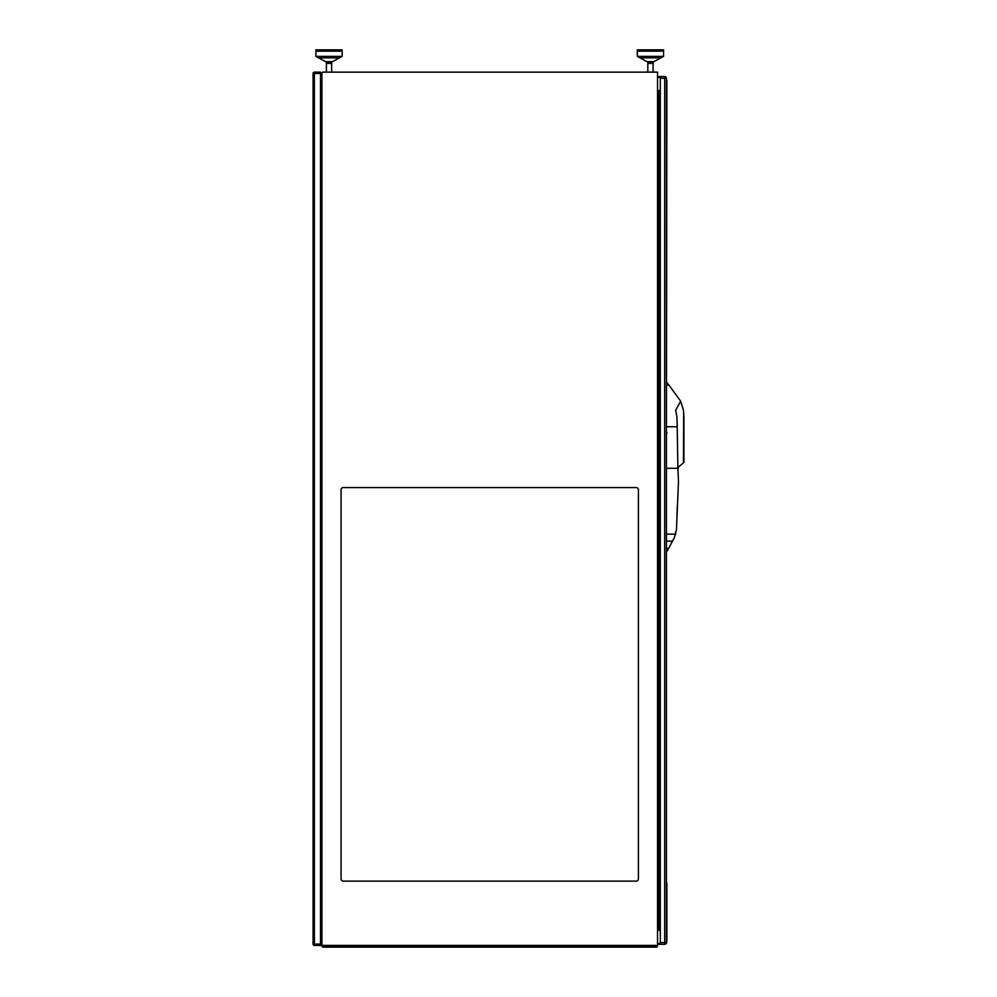 <?xml version="1.0" encoding="UTF-8"?>
<svg xmlns="http://www.w3.org/2000/svg" width="997" height="997" viewBox="0 0 997 997"><rect width="100%" height="100%" fill="white"/><g stroke="black" fill="none" stroke-linecap="round" stroke-linejoin="round"><path stroke-width="1.5" d="M657.534 939.722L657.534 945.841A1.309 1.309 0 0 1 656.225 947.15L323.24 947.15A1.309 1.309 0 0 1 321.919 945.841L321.919 73.03A0.872 0.872 0 0 1 322.804 72.145L657.534 72.145L657.534 944.52A0.872 0.872 0 0 1 656.662 945.405L322.804 945.405A0.872 0.872 0 0 1 321.919 944.52M320.498 944.084L320.498 945.405L314.379 945.405A1.309 1.309 0 0 1 313.07 944.084L313.07 73.466A1.309 1.309 0 0 1 314.379 72.145L320.498 72.145L320.498 73.466L313.07 73.466A1.309 1.309 0 0 1 314.379 72.145L314.379 944.084L320.498 944.084L320.498 73.466M657.534 930.313L657.696 90.515L660.313 90.515M660.313 930.313L658.419 930.313L658.419 90.515M657.696 930.313L658.419 930.313M660.313 942.564L660.313 76.52L664.687 76.52L664.687 942.564L660.313 942.564L660.313 944.309L664.687 944.309A1.745 1.745 0 0 0 666.445 942.564L666.445 940.37L666.881 942.564L664.687 942.564L664.687 944.309M664.687 76.52A1.745 1.745 0 0 1 666.445 78.277L666.445 432.474L666.881 80.458M660.313 943.436L659.005 943.436L659.005 944.309L660.313 944.309M660.313 90.951L659.005 90.951L659.005 929.877L660.313 929.877M660.313 76.52L659.005 76.52L659.005 77.405L660.313 77.405M666.445 940.37L666.445 78.277L660.313 78.277M326.405 62.088L331.652 62.088L331.652 72.145L331.652 63.409L326.405 63.409L326.405 72.145L326.405 62.088L315.912 56.405L315.912 49.85L342.145 49.85L342.145 56.405L315.912 56.405L315.912 49.85M638.404 878.93A2.181 2.181 0 0 1 636.223 881.124L343.242 881.124A2.181 2.181 0 0 1 341.061 878.93L341.061 489.751A2.181 2.181 0 0 1 343.242 487.57L636.223 487.57A2.181 2.181 0 0 1 638.404 489.751L638.404 878.93A2.181 2.181 0 0 1 636.223 881.124M657.534 944.52L657.534 942.564M341.061 878.93A2.181 2.181 0 0 0 343.242 881.124M343.242 487.57A2.181 2.181 0 0 0 341.061 489.751M638.404 489.751A2.181 2.181 0 0 0 636.223 487.57M653.06 62.088L647.813 62.088L647.813 72.145L647.813 63.409L653.06 63.409L653.06 72.145L653.06 62.088L663.553 56.405L663.553 49.85L637.307 49.85L637.307 56.405L663.553 56.405M329.035 61.652L325.595 61.652L318.566 57.851L339.491 57.851L332.462 61.652L329.035 61.652M342.145 51.159L315.912 51.159M650.43 61.652L647.003 61.652L639.974 57.851L660.886 57.851L653.858 61.652L650.43 61.652M663.553 51.159L637.307 51.159M647.813 62.088L637.307 56.405M666.881 883.529L666.881 940.37M666.881 432.474L666.445 434.655M683.668 412.746L683.443 462.87L677.86 467.468L678.471 481.588L676.477 529.494L674.421 537.458L667.305 550.905L666.445 550.905M667.678 550.244L666.445 550.244M677.86 467.468L677.225 426.753L666.445 426.753M666.445 385.066L668.937 385.066L680.664 401.168L675.667 410.328L676.975 417.245L677.225 426.753M668.937 385.066L666.731 382.387M680.664 401.168L683.369 409.954L683.83 414.764M675.829 534.13L666.445 534.13M672.589 541.122L666.445 541.122M668.725 548.375L666.445 548.375M656.225 945.405L656.225 947.15A1.309 1.309 0 0 0 657.534 945.841L321.919 945.841A1.309 1.309 0 0 0 323.24 947.15L323.24 945.405M313.07 944.084L314.379 944.084L314.379 945.405A1.309 1.309 0 0 1 313.07 944.084M678.371 468.303L666.445 468.303M331.652 62.088L342.145 56.405M676.651 525.78L677.349 504.781M683.93 462.471L683.93 416.123"/></g></svg>
